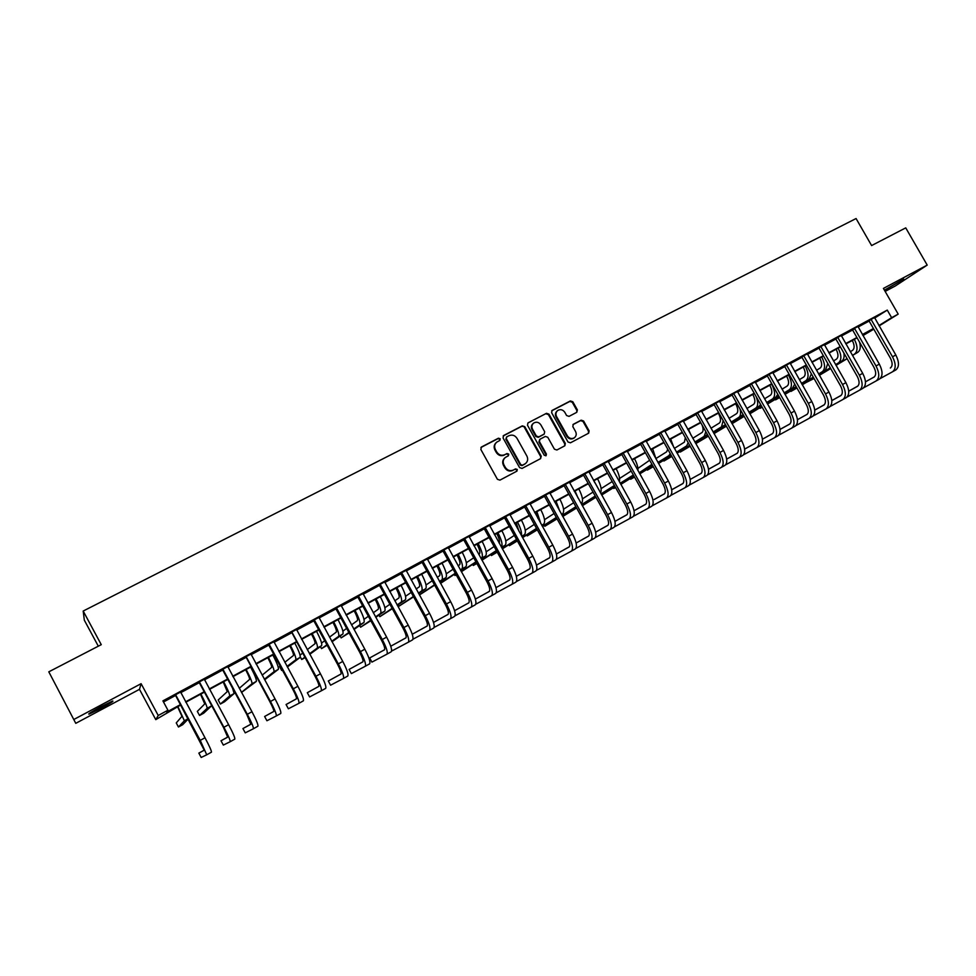 <?xml version="1.0" encoding="UTF-8"?>
<svg xmlns="http://www.w3.org/2000/svg" width="976" height="976" viewBox="0 0 976 976"><rect width="100%" height="100%" fill="white"/><g stroke="black" fill="none" stroke-linecap="round" stroke-linejoin="round"><path stroke-width="1.46" d="M500.2 438.773L498.443 438.2L481.51 446.971L480.839 449.448L497.431 479.314L499.944 480.131L516.951 471.127L517.28 469.456L515.535 468.895L513.352 470.042C510.106 471.347 507.435 470.469 505.336 467.419L503.958 464.942C502.579 461.953 503.067 459.44 505.422 457.402L508.411 455.755L508.74 454.108L506.983 453.535L504.799 454.67C501.554 455.963 498.87 455.084 496.784 452.047L495.405 449.57C494.039 446.63 494.503 444.141 496.796 442.116L499.895 440.408L500.2 438.773M499.712 440.518L499.712 439.224L497.967 438.651L480.912 447.484M516.719 471.249L516.78 469.871L515.035 469.297L513.352 470.042M508.215 455.877L508.24 454.535L506.495 453.962L504.799 454.67M884.5 290.311L903.739 279.099L884.427 290.165M100.821 706.758C91.232 711.98 87.352 714.42 89.158 714.09L100.931 708.381C110.422 703.22 114.277 700.78 112.521 701.085L100.821 706.758M576.767 412.323L577.389 409.92L572.814 401.77L570.387 400.941L552.062 410.457L551.647 412.738L568.008 442.006L570.46 442.811L588.662 433.173L589.114 430.843L583.587 420.985L581.159 420.168L573.266 424.328L572.827 426.634L575.572 431.538C576.731 434.039 576.328 436.113 574.364 437.773C571.631 439.2 569.301 438.566 567.373 435.869L556.601 416.618C555.466 414.178 555.832 412.14 557.711 410.493C560.468 408.981 562.847 409.591 564.823 412.336L566.605 415.532L569.045 416.362L576.767 412.323M874.63 318.078L887.269 310.1L891.625 317.688L898.188 314.126L879.12 325.899M48.8 671.83L75.774 723.326L48.8 671.83L101.26 644.66L83.192 611.037L856.074 218.539L871.605 245.562L905.74 227.872L927.2 265.094L883.414 288.408L898.188 314.126M75.774 723.326L139.483 689.337L141.105 683.676L74.188 719.3M141.105 683.676L158.234 715.493L167.933 710.223L166.725 712.053L180.499 704.587M887.269 310.1L162.907 700.878L167.933 710.223M524.771 426.671L522.294 425.853L503.714 435.467L503.043 437.931L519.574 467.614L522.062 468.419L540.582 458.635L541.216 456.17L524.771 426.671L521.782 426.305L503.128 435.979M528.15 422.815L546.487 413.312L548.951 414.141L565.324 443.421L564.86 445.764L556.893 449.997L554.429 449.18L547.768 437.26L545.316 436.443L539.899 439.285L539.46 441.616L546.401 454.06L546.072 455.707L544.218 455.219L527.504 425.255L527.931 422.95L546.487 413.312M885.147 291.421L895.236 286.029L927.2 265.094M163.492 701.988L175.582 695.461L204.265 750.202L198.836 753.118L201.178 757.461L206.741 754.802L200.239 740.394L175.802 695.083L174.875 694.875M180.682 692.704L199.287 682.663L223.528 727.523L227.689 737.148L221.003 740.772L223.333 745.091L230.165 741.723C230.458 740.528 228.372 735.709 223.919 727.279L199.58 682.248L198.592 682.09M204.411 679.894L222.723 670.012L246.855 714.591L250.856 724.253L242.926 728.56L245.244 732.854L253.321 728.791C253.748 727.523 251.747 722.704 247.318 714.31L223.089 669.56L222.028 669.438M227.872 667.23L245.891 657.507M251.052 654.713L268.79 645.148L292.727 689.178C295.63 694.692 296.85 697.925 296.399 698.877L286.078 704.526L288.371 708.771L298.839 703.367C299.534 701.964 297.704 697.12 293.337 688.812L269.303 644.611L268.107 644.575M273.975 642.342L291.434 632.924M296.643 630.106L313.821 620.834M319.042 618.015L335.964 608.878M341.21 606.047L357.863 597.056M363.121 594.225L379.505 585.368L402.966 628.093C405.772 633.473 406.736 636.742 405.882 637.889L390.754 646.222L405.992 637.804M384.788 582.526L400.929 573.815M406.211 570.96L422.108 562.371L445.373 604.595C448.143 609.915 449.009 613.196 448.008 614.429L433.527 622.407L448.13 614.331M427.415 559.516L443.055 551.062L466.235 593.042C468.98 598.337 469.81 601.619 468.724 602.887L454.572 610.695L468.858 602.79M448.374 548.195L463.783 539.874L486.865 581.611C489.598 586.869 490.379 590.163 489.232 591.468L475.373 599.105L489.354 591.371M469.114 536.995L484.291 528.809L507.276 570.301C509.984 575.535 510.729 578.829 509.509 580.171L495.967 587.65M489.635 525.93L504.568 517.866M509.923 514.974L524.637 507.032L547.451 548.036C550.122 553.233 550.781 556.527 549.427 557.93L536.471 565.092L549.561 557.845M530.005 504.128L544.498 496.308L567.215 537.081C569.862 542.253 570.484 545.547 569.069 546.987L556.405 553.99L569.203 546.902M549.878 493.405L564.14 485.706L586.771 526.247C589.406 531.383 589.98 534.689 588.504 536.166L576.121 543.01L588.65 536.068M569.533 482.791L583.587 475.202L606.133 515.523C608.743 520.635 609.28 523.953 607.731 525.454L595.628 532.152L607.889 525.356M588.992 472.286L602.826 464.82L625.287 504.909C627.885 509.997 628.373 513.315 626.775 514.852L614.941 521.391L626.921 514.755M608.231 461.904L621.871 454.548M627.287 451.62L640.707 444.373M646.136 441.445L659.361 434.296M664.802 431.368L677.82 424.34L699.938 463.551C702.464 468.541 702.818 471.859 700.975 473.506L701.134 473.409M683.273 421.4L696.095 414.471M701.549 411.53L714.188 404.711M719.641 401.758L732.098 395.036M737.563 392.084L749.824 385.471L771.601 423.84C774.066 428.732 774.273 432.063 772.236 433.82L772.394 433.722M755.29 382.519L767.38 375.992L789.072 414.153C791.524 419.033 791.707 422.364 789.608 424.145L780.019 429.452L789.767 424.035M772.858 373.039L784.765 366.61L806.359 404.576C808.799 409.432 808.958 412.75 806.81 414.556L806.981 414.458M790.243 363.645L801.967 357.314M807.457 354.361L819.01 348.115L840.446 385.691C842.861 390.498 842.947 393.828 840.714 395.67L831.784 400.624M824.5 345.162L835.883 339.014M841.373 336.049L852.597 329.986M858.087 327.021L869.14 321.055L890.344 358.033C892.711 362.779 892.711 366.11 890.344 368.025L890.502 367.928M180.536 692.057L175.058 695.022M204.265 679.259L198.762 682.224M227.713 666.596L222.199 669.573M250.905 654.091L245.366 657.08M273.829 641.72L268.278 644.709M296.484 629.483L290.921 632.497M318.896 617.393L313.32 620.407M341.051 605.437L335.463 608.451M362.962 593.615L357.362 596.641M384.629 581.916L379.017 584.953M406.065 570.362L400.428 573.388M427.256 558.919L421.62 561.956M448.228 547.609L442.579 550.647M468.956 536.41L463.307 539.472M489.476 525.344L483.803 528.394M509.777 514.389L504.092 517.451M529.846 503.555L524.173 506.617M549.72 492.831L544.022 495.906M569.374 482.229L563.677 485.304M588.833 471.725L583.123 474.8M608.072 461.343L602.363 464.417M627.129 451.058L621.407 454.145M645.978 440.884L640.256 443.97M664.644 430.819L658.91 433.905M683.115 420.851L677.381 423.938M701.39 410.981L695.656 414.08M719.483 401.221L713.749 404.32M737.405 391.547L731.658 394.646M755.131 381.982L749.385 385.081M772.699 372.503L766.941 375.601M790.084 363.121L784.326 366.232M807.298 353.837L801.54 356.935M824.342 344.638L818.583 347.737M841.214 335.524L835.456 338.635M857.928 326.509L852.17 329.62M874.484 317.578L868.725 320.677M83.192 611.037L84.326 620.175L98.308 646.185M873.801 329.18L862.979 335.561M180.719 704.989L155.782 719.641L158.234 715.493M139.483 689.337L155.782 719.641M878.912 325.545L891.625 317.688M185.599 701.817L204.191 691.728M209.303 688.946L227.603 679.028M232.739 676.234L250.747 666.462M255.907 663.656L273.622 654.042M278.807 651.236L296.253 641.769M301.45 638.938L318.627 629.63M323.849 626.787L340.746 617.625M345.98 614.782L362.621 605.742M367.879 602.9L384.251 594.006M389.522 591.151L405.65 582.391M410.933 579.524L426.817 570.911M432.112 568.032L447.74 559.553M453.059 556.662L468.456 548.317M473.775 545.425L488.939 537.19M494.271 534.299L509.204 526.198M514.559 523.295L529.248 515.316M534.616 512.4L549.085 504.555M554.466 501.64L568.715 493.893M574.108 490.977L588.138 483.352M593.542 480.424L607.365 472.921M612.769 469.993L626.385 462.6M631.801 459.659L645.221 452.388M650.638 449.436L663.851 442.274M669.28 439.322L682.297 432.258M687.726 429.306L700.548 422.352M705.99 419.399L718.629 412.543M724.07 409.591L736.514 402.832M741.967 399.879L754.228 393.218M759.694 390.254L771.76 383.702M777.238 380.738L789.133 374.284M794.598 371.307L806.322 364.951M811.8 361.974L823.341 355.715M828.831 352.739L840.202 346.565M845.692 343.589L856.891 337.501M862.381 334.524L873.422 328.534M862.906 335.439L872.861 329.278L862.577 334.866M857.087 337.842L845.887 343.93M840.397 346.907L829.027 353.08M823.537 356.057L811.995 362.328M806.518 365.292L794.793 371.661M789.328 374.625L777.433 381.079M771.967 384.056L759.889 390.607M754.424 393.572L742.175 400.221M736.709 403.186L724.277 409.944M718.824 412.897L706.197 419.753M700.756 422.706L687.934 429.672M682.492 432.624L669.487 439.688M664.046 442.628L650.846 449.802M645.417 452.742L632.009 460.025M626.592 462.966L612.977 470.359M607.572 473.287L593.737 480.79M588.345 483.718L574.315 491.343M568.923 494.271L554.673 502.006M549.293 504.921L534.824 512.778M529.456 515.694L514.767 523.673M509.411 526.576L494.49 534.677M489.147 537.569L473.994 545.804M468.663 548.695L453.267 557.052M447.96 559.931L432.319 568.422M427.024 571.289L411.152 579.915M405.857 582.782L389.741 591.541M384.471 594.396L368.086 603.29M362.828 606.145L346.199 615.173M340.953 618.015L324.056 627.19M318.835 630.02L301.669 639.341M296.472 642.159L279.026 651.626M273.841 654.445L256.127 664.058M250.966 666.864L232.959 676.636M227.823 679.43L209.535 689.361M204.411 692.143L185.818 702.22M857.977 326.484L879.327 364.109C882.902 371.283 882.926 376.272 879.413 379.103L876.131 380.945C879.632 378.127 879.596 373.125 876.021 365.951L854.671 328.656L852.585 329.973L873.874 367.159C876.253 371.929 876.277 375.26 873.959 377.151L874.13 377.053M496.137 442.689C494.002 444.727 493.588 447.167 494.93 449.997L495.405 449.57M504.311 455.097C501.066 456.39 498.394 455.511 496.308 452.474L494.93 449.997M504.824 457.903C502.555 459.952 502.103 462.429 503.47 465.357L503.958 464.942M512.851 470.444C509.606 471.75 506.934 470.883 504.848 467.833L503.47 465.357M540.545 458.647L540.692 456.585L524.258 427.134M506.739 436.87L506.276 438.602L520.769 464.625L522.514 465.198L525.393 463.624C527.784 461.599 528.284 459.086 526.894 456.073L516.999 438.322C514.925 435.296 512.266 434.418 509.021 435.686L506.739 436.87M506.41 437.126L506.276 438.602M524.881 464.039L522.001 465.613L520.257 465.04L505.788 439.041M564.628 445.898L564.762 443.86L548.414 414.605L545.962 413.787M539.716 439.444L538.935 442.055L545.865 454.487L546.401 454.06M545.828 455.841L545.865 454.487M540.875 424.902C538.874 422.132 536.471 421.522 533.677 423.072C531.786 424.731 531.408 426.793 532.542 429.233L536.349 436.052L538.825 436.882L544.23 434.027L544.669 431.709L540.875 424.902M533.128 423.547C531.261 425.219 530.895 427.268 532.03 429.684L532.542 429.233M543.888 434.32L538.301 437.321L535.836 436.504L532.03 429.684M557.174 410.957L557.198 410.945C555.295 412.604 554.917 414.641 556.052 417.081L556.601 416.618M574.144 437.931L573.79 438.212C571.07 439.639 568.74 439.005 566.812 436.309L556.052 417.081M588.394 433.32L588.528 431.294L583.014 421.449L580.586 420.632L572.924 424.645M576.731 412.348L576.816 410.396L572.253 402.246L569.825 401.429L551.721 410.811M177.571 706.709L181.975 716.335L176.253 722.911L178.462 727.01L184.366 720.776L177.876 706.539M178.462 727.01L182.695 724.692L188.258 718.97M206.741 754.802L211.45 752.179C211.633 751.044 209.474 746.237 204.997 737.758L180.511 691.838M204.301 750.093L198.836 753.118M200.507 694.253L204.753 703.903L197.323 711.394L199.531 715.469L207.132 708.32C207.29 706.966 205.204 702.208 200.885 694.046M199.531 715.469L203.716 713.175L211.719 705.685M223.199 681.943L227.274 691.606L218.185 699.987L220.381 704.05L229.653 695.998C229.933 694.583 227.933 689.812 223.638 681.699M220.381 704.05L224.529 701.781L234.13 693.546L232.605 688.275M245.635 669.756L245.708 669.902C248.538 675.27 249.819 678.454 249.551 679.455L239.291 688.312M241.475 692.362L251.918 683.81C252.333 682.334 250.405 677.564 246.147 669.475M241.536 692.46L256.346 681.394C256.773 679.906 254.87 675.124 250.612 667.047M230.165 741.723L234.813 739.125C235.143 737.917 233.069 733.098 228.616 724.668L204.24 679.04M227.75 737.051L221.003 740.772M253.321 728.791L257.908 726.217C258.372 724.948 256.395 720.117 251.967 711.724L227.689 666.376M250.93 724.155L242.926 728.56M245.818 656.592L269.925 701.817C272.841 707.356 274.122 710.589 273.756 711.492L264.618 716.482L266.924 720.752L276.208 716.006C276.769 714.676 274.854 709.833 270.462 701.488L246.33 657.007M276.208 716.006L280.759 713.468C281.344 712.126 279.453 707.283 275.061 698.938L250.881 653.871M245.879 657.482L245.196 656.933M273.841 711.394L264.618 716.482M267.814 657.714L267.888 657.861C270.706 663.192 271.938 666.388 271.596 667.425L262.154 675.172M264.374 679.259L273.951 671.756C274.476 670.231 272.633 665.437 268.4 657.397M264.667 679.784L278.319 669.365C278.88 667.816 277.05 663.033 272.829 654.994M298.839 703.367L303.329 700.853C304.061 699.438 302.243 694.583 297.887 686.287L273.805 641.5M296.484 698.792L286.078 704.526M289.762 645.807L289.835 645.941C292.629 651.26 293.813 654.457 293.386 655.53L284.821 662.277M280.124 665.986L279.502 666.474L281.674 670.463L282.296 669.987M287.054 666.388L295.728 659.837C296.387 658.251 294.606 653.456 290.409 645.453M281.674 670.463L282.357 670.097M287.383 666.986L300.059 657.47C300.742 655.872 298.973 651.065 294.789 643.074M311.466 634.022L311.539 634.156C314.321 639.451 315.443 642.647 314.943 643.77L307.269 649.613M302.511 653.249L300.047 655.14M300.279 656.885L301.706 659.495L304.707 657.287M309.526 653.749L317.285 648.052C318.054 646.393 316.358 641.598 312.186 633.631M301.706 659.495L304.939 657.714M309.819 654.286L321.568 645.709C322.361 644.038 320.677 639.231 316.517 631.289M332.938 622.371L333.011 622.505C335.768 627.763 336.854 630.972 336.269 632.119L329.498 637.157M324.691 640.732L321.58 643.05M320.396 646.563L321.519 648.625L326.899 644.782M331.755 641.293L338.599 636.389C339.489 634.681 337.855 629.862 333.719 621.944M321.519 648.625L327.155 645.258M332.035 641.781L342.832 634.071C343.747 632.35 342.137 627.531 338.001 619.614M354.178 610.83L354.251 610.976C356.984 616.21 358.033 619.418 357.375 620.614L351.506 624.872M346.639 628.41L342.893 631.13M340.124 635.998L341.149 637.877L348.859 632.46M353.763 629.008L359.693 624.847C360.693 623.078 359.131 618.259 355.02 610.378M341.149 637.877L349.103 632.899M354.02 629.459L363.877 622.554C364.902 620.773 363.365 615.954 359.253 608.085M375.199 599.423L375.272 599.569C377.98 604.778 378.981 607.987 378.249 609.219L373.283 612.757M368.379 616.246L363.999 619.37M359.644 625.518L360.583 627.226L370.599 620.309M375.54 616.893L380.555 613.428C381.665 611.61 380.176 606.779 376.102 598.935M360.583 627.226L370.819 620.724M375.772 617.308L384.703 611.159C385.837 609.329 384.361 604.498 380.286 596.665M291.519 631.936L315.272 676.685C318.152 682.175 319.323 685.42 318.786 686.409L307.306 692.704L309.599 696.925L321.214 690.862C322.043 689.398 320.287 684.542 315.956 676.27L292.019 632.35M321.214 690.862L325.667 688.385C326.509 686.909 324.776 682.041 320.445 673.782L296.46 629.276M291.421 632.899L290.75 632.35M318.884 686.323L307.306 692.704M313.979 619.821L313.808 620.809L337.574 664.339C340.429 669.792 341.551 673.037 340.929 674.074L328.302 681.004L330.596 685.201L343.345 678.503C344.296 676.978 342.613 672.11 338.318 663.887L314.479 620.224M343.345 678.503L347.737 676.051C348.713 674.514 347.053 669.634 342.759 661.423L318.871 617.186M313.808 620.809L313.15 620.272M341.027 673.989L328.302 681.004M336.195 607.828L335.951 608.865L359.607 652.114C362.45 657.556 363.523 660.801 362.816 661.887L349.091 669.426L351.36 673.599L365.231 666.291C366.293 664.693 364.695 659.813 360.425 651.639L336.683 608.243M365.231 666.291L369.575 663.863C370.673 662.253 369.087 657.373 364.817 649.199L341.027 605.23M335.951 608.865L335.293 608.316M362.926 661.789L349.091 669.426M358.155 595.982L357.85 597.044L381.409 640.036C384.227 645.441 385.252 648.711 384.471 649.821L369.66 657.97L371.917 662.118L386.862 654.201C388.058 652.554 386.533 647.661 382.287 639.524L358.656 596.385M386.862 654.201L391.169 651.797C392.376 650.138 390.864 645.246 386.63 637.108L362.938 593.408M357.85 597.044L357.192 596.507M384.581 649.735L369.66 657.97M379.884 584.258L379.505 585.356L378.847 584.819M391.583 649.516L392.267 650.76L408.273 642.245C409.578 640.537 408.127 635.632 403.918 627.544L380.372 584.661M408.273 642.245L412.519 639.878C413.848 638.145 412.409 633.241 408.212 625.165L384.605 581.708M395.988 588.138L396.061 588.272C398.757 593.457 399.709 596.69 398.903 597.946L394.829 600.801M389.888 604.266L384.886 607.767M378.969 615.112L379.835 616.686L392.108 608.316M397.098 604.925L401.197 602.131C402.417 600.264 401.002 595.421 396.951 587.625M379.835 616.686L392.328 608.707M397.305 605.315L405.308 599.886C406.541 598.007 405.138 593.164 401.087 585.368M401.368 572.668L400.916 573.79L424.292 616.283C427.073 621.627 427.988 624.896 427.061 626.092L412.262 634.254M412.982 639.207L429.44 630.423C430.855 628.654 429.477 623.749 425.292 615.685L401.844 573.071M429.44 630.423L433.649 628.08C435.089 626.299 433.722 621.383 429.538 613.343L406.04 570.143M400.916 573.79L400.27 573.254M427.183 626.006L412.25 634.241M416.557 576.975L416.63 577.109C419.302 582.269 420.205 585.49 419.338 586.796L416.142 588.992M411.164 592.432L405.565 596.299M398.086 604.791L398.891 606.242L413.397 596.482M418.411 593.115L421.632 590.956C422.95 589.028 421.595 584.185 417.569 576.426M398.891 606.242L413.592 596.836M418.619 593.481L425.695 588.735C427.037 586.796 425.695 581.952 421.669 574.205M422.608 561.2L422.096 562.359L421.461 561.822M434.137 627.422L450.375 618.735C451.912 616.905 450.595 611.989 446.447 603.973L423.084 561.603M450.375 618.735L454.535 616.405C456.085 614.563 454.792 609.646 450.644 601.643L427.232 558.711M436.906 565.934L436.98 566.056C439.639 571.192 440.505 574.425 439.566 575.755L437.236 577.341M432.234 580.744L426.036 584.978M419.363 594.835L434.466 584.795M439.505 581.44L441.847 579.89C443.275 577.926 441.982 573.071 437.98 565.348M419.436 594.982L434.649 585.136M439.7 581.781L445.861 577.694C447.313 575.718 446.032 570.862 442.043 563.14M443.629 549.866L443.055 551.05L442.409 550.513M455.06 615.758L471.091 607.157C472.726 605.279 471.481 600.35 467.358 592.383L444.104 550.269M471.091 607.157L475.202 604.864C476.861 602.973 475.641 598.044 471.518 590.077L448.191 547.402M457.049 555.002L457.122 555.124C459.769 560.236 460.587 563.469 459.574 564.836L458.11 565.812M453.084 569.215L446.288 573.79M440.396 583.062L455.304 573.254M460.379 569.911L461.843 568.947C463.38 566.922 462.148 562.078 458.183 554.38M440.566 583.367L455.487 573.559M460.55 570.228L465.82 566.775C467.37 564.738 466.162 559.882 462.197 552.209M464.405 538.642L463.771 539.862L463.149 539.338M475.751 604.229L491.575 595.714C493.319 593.786 492.148 588.845 488.049 580.915L464.881 539.045M491.575 595.714L495.649 593.445C497.418 591.493 496.259 586.564 492.16 578.634L468.931 536.202M476.983 544.181L477.057 544.303C479.68 549.39 480.448 552.636 479.375 554.026L478.765 554.429M473.702 557.808L466.345 562.725M454.304 574.339L454.95 575.523L456.134 574.754M461.221 571.436L475.934 561.834M481.022 558.516L481.644 558.113C483.266 556.052 482.107 551.184 478.167 543.534M454.95 575.523L456.195 574.852M461.38 571.716L476.093 562.139M481.192 558.821L485.572 555.966C487.219 553.88 486.072 549.024 482.132 541.375M484.974 527.552L484.279 528.797L483.645 528.272M496.223 592.81L511.851 584.392C513.693 582.404 512.583 577.463 508.52 569.581L485.45 527.943M511.851 584.392L515.877 582.147C517.744 580.147 516.646 575.206 512.583 567.324L489.452 525.137M509.643 580.073L495.954 587.637M488.671 591.676L489.501 591.224L488.708 591.737M496.699 533.469L496.772 533.604C499.212 538.276 500.017 541.46 499.175 543.144M494.112 546.536L486.182 551.782M472.665 564.372L473.287 565.482L476.715 563.262M481.827 559.956L496.345 550.562M473.287 565.482L476.861 563.518M481.973 560.224L496.503 550.842M501.615 547.536L505.129 545.267C506.873 543.144 505.788 538.276 501.871 530.663M501.444 547.231C502.86 544.84 501.688 540.033 497.943 532.798M505.324 516.572L504.568 517.841L527.479 559.102C530.163 564.323 530.859 567.617 529.565 568.996L516.328 576.316M516.463 581.525L531.908 573.193C533.848 571.155 532.811 566.214 528.772 558.357L505.788 516.963M531.908 573.193L535.885 570.972C537.861 568.923 536.824 563.969 532.798 556.125L509.74 514.181M504.568 517.841L503.933 517.317M529.712 568.898L516.328 576.291M507.801 581.013L509.777 579.927L507.837 581.074M516.219 522.88L518.988 531.273M514.315 535.409L505.824 540.972M490.855 554.49L491.44 555.539L497.089 551.904M502.213 548.61L516.536 539.411M491.44 555.539L497.223 552.16M502.359 548.866L516.682 539.679M521.818 536.385L524.478 534.677C526.32 532.506 525.295 527.638 521.404 520.062M521.391 535.604C521.94 532.554 520.647 528.077 517.512 522.172M535.543 512.388L538.008 518.5M534.299 524.393L525.271 530.273M508.874 544.693L509.423 545.682L517.243 540.692M522.392 537.41L536.519 528.382M509.423 545.682L517.378 540.924M522.526 537.654L536.666 528.638M541.814 525.356L543.632 524.197C545.56 521.977 544.596 517.109 540.728 509.57M540.826 523.563L536.885 511.656M554.075 513.51L544.523 519.683M526.711 534.982L527.235 535.922L537.203 529.602M542.363 526.332L556.296 517.487M527.235 535.922L537.325 529.834M542.485 526.564L556.43 517.731M561.603 514.45L562.591 513.827C564.616 511.558 563.701 506.69 559.87 499.187M559.748 511.119L556.052 501.249M573.656 502.738L563.567 509.216M544.388 525.356L544.876 526.259L556.942 518.646M562.127 515.377L575.864 506.703M544.876 526.259L557.064 518.866M562.249 515.596L575.999 506.934M581.367 503.555L581.367 503.555C583.477 501.249 582.623 496.369 578.805 488.903M578.06 498.053L575.035 490.952M593.03 492.087L582.428 498.858M562.725 516.45L576.487 507.813M581.684 504.543L595.238 496.04M562.737 516.475L576.609 508.02M581.806 504.763L595.36 496.259M600.496 492.868C601.96 490.013 600.972 485.304 597.544 478.728M594.933 482.925L593.811 480.753M612.196 481.558L601.106 488.61M582.257 505.58L595.824 497.101M601.045 493.844L614.404 485.499M582.343 505.727L595.946 497.296M601.155 494.051L614.526 485.706M619.394 481.815C620.163 478.606 619.065 474.214 616.112 468.651M631.13 471.042L619.589 478.46M601.594 494.832L614.978 486.512M620.199 483.254L633.339 474.995M601.704 495.015L615.075 486.695M620.309 483.449L633.485 475.263M637.914 470.566C638.133 467.272 636.986 463.307 634.473 458.683M649.638 460.257L637.901 468.419M613.428 487.732L613.843 488.476L615.502 487.439M620.736 484.206L633.924 476.032M639.17 472.787L651.944 464.356M613.843 488.476L615.551 487.536M620.834 484.377L634.022 476.215M639.268 472.97L652.261 464.93M656.067 459.086L652.663 448.814M667.73 449.155L666.693 451.79L656.018 458.488M630.289 478.533L630.679 479.24L634.424 476.935M639.67 473.689L652.676 465.662M657.934 462.417L668.877 455.67L670.219 453.596M630.679 479.24L634.522 477.105M639.78 473.872L652.785 465.845M658.031 462.6L670.841 454.706M673.782 447.325L670.671 439.029M685.335 437.651L684.42 442.128L674.379 448.387M646.99 469.419L647.369 470.103L653.164 466.54M658.434 463.295L671.244 455.414M676.514 452.169L686.592 445.971L688.19 442.714M647.369 470.103L653.261 466.699M658.519 463.466L671.342 455.585M676.612 452.352L686.592 445.971M690.959 435.028L688.507 429.355M702.061 425.024C703.464 428.83 703.44 431.343 701.964 432.551L692.777 438.261M663.546 460.379L663.912 461.038L671.72 456.256M676.99 453.023L689.629 445.276M694.912 442.03L704.135 436.382L705.843 431.734M663.912 461.038L671.805 456.414M677.088 453.181L689.727 445.434M694.997 442.201L707.454 434.576M718.373 413.141L718.434 413.263C720.861 418.045 721.154 421.315 719.349 423.059L710.992 428.232M679.943 451.424L680.296 452.059L690.081 446.081M695.363 442.848L707.82 435.235M713.114 432.002L721.496 426.878L723.167 420.583M680.296 452.059L690.166 446.239M695.461 443.006L707.917 435.394M713.212 432.161L725.449 424.609M735.672 403.747L735.745 403.869C738.149 408.627 738.417 411.896 736.551 413.665L729.023 418.326M696.193 442.555L696.535 443.165L708.271 436.016M713.566 432.783L725.839 425.304M731.146 422.071L738.698 417.46C740.577 416.142 741.04 413.373 740.101 409.164M696.535 443.165L708.344 436.162M713.651 432.941L725.924 425.463M731.231 422.23L743.151 414.556M752.813 394.45L752.886 394.572C755.278 399.306 755.509 402.576 753.594 404.369L746.872 408.505M713.981 433.527L726.266 426.061M731.573 422.828L743.675 415.471M748.982 412.25L755.741 408.139C758.096 406.297 758.315 402.588 756.363 397M714.017 433.588L726.351 426.207M731.658 422.974L743.761 415.63M749.068 412.397L759.133 406.284L760.597 404.454M769.783 385.227L769.857 385.349C772.236 390.071 772.443 393.34 770.479 395.158L764.537 398.794M731.976 423.547L744.09 416.203M749.397 412.982L761.329 405.748M766.648 402.527L772.614 398.903C775.566 396.207 775.261 391.303 771.699 384.202M732.049 423.682L744.163 416.349M749.483 413.129L761.414 405.894M766.733 402.673L775.969 397.073L777.787 394.304M786.595 376.102L786.668 376.224C789.035 380.921 789.206 384.19 787.205 386.02L782.032 389.192M749.8 413.678L761.731 406.455M767.063 403.234L778.824 396.122M784.143 392.901L789.328 389.766C792.353 387.021 792.085 382.116 788.547 375.052M749.873 413.812L761.817 406.589M767.136 403.369L778.897 396.256M784.228 393.035L792.646 387.948L794.72 384.105M803.248 367.074L803.321 367.183C805.664 371.868 805.81 375.126 803.76 376.992L799.368 379.676M759.755 407.834L762.11 407.114M767.441 403.905L779.202 396.805M784.533 393.584L796.135 386.594M801.467 383.373L805.883 380.701C808.97 377.932 808.762 373.027 805.224 366M760.06 408.358L762.158 407.212M767.514 404.04L779.287 396.939M784.619 393.718L796.209 386.728M801.54 383.507L809.177 378.908L811.385 373.845M819.742 358.119L819.816 358.229C822.146 362.889 822.268 366.159 820.169 368.037L816.522 370.258M775.298 399.343L779.58 397.452M784.911 394.243L796.514 387.252M801.845 384.032L813.276 377.151M818.62 373.942L822.28 371.734C825.44 368.928 825.269 364.024 821.755 357.021M775.591 399.855L779.641 397.574M784.985 394.365L796.587 387.387M801.918 384.166L813.35 377.285M818.693 374.064L825.537 369.953L827.782 363.499M525.442 505.714L524.637 507.008L524.014 506.483M536.495 570.35L551.745 562.115C553.795 560.029 552.819 555.076 548.805 547.255L525.905 506.105M551.745 562.115L555.686 559.907C557.76 557.808 556.784 552.855 552.782 545.047L529.822 503.348M529.87 568.727L526.784 570.521M529.858 568.752L526.747 570.472M545.352 494.966L544.486 496.296L543.876 495.771M556.32 559.297L571.375 551.147C573.522 549.012 572.607 544.047 568.618 536.275L545.816 495.357M571.375 551.147L575.279 548.963C577.45 546.816 576.535 541.863 572.558 534.092L549.695 492.636M549.732 557.662L545.499 560.017L549.708 557.699M565.055 484.34L564.14 485.682L563.518 485.17M575.925 548.366L590.809 540.301C593.054 538.105 592.188 533.152 588.235 525.405L565.519 484.73M590.809 540.301L594.665 538.142C596.934 535.946 596.08 530.981 592.127 523.246L569.35 482.022M564.067 549.683L569.362 546.755L564.104 549.72M584.563 473.824L583.575 475.19L582.965 474.678M595.323 537.532L610.037 529.553C612.367 527.321 611.562 522.355 607.633 514.657L585.014 474.202M610.037 529.553L613.855 527.43C616.21 525.186 615.417 520.208 611.488 512.522L588.796 471.53M588.833 535.897L582.477 539.484M588.809 535.922L582.452 539.435M603.851 463.405L602.814 464.808L602.216 464.295M614.526 526.82L629.056 518.927C631.484 516.658 630.74 511.68 626.836 504.019L604.303 463.795M629.056 518.927L632.838 516.816C635.278 514.535 634.559 509.557 630.655 501.908L608.048 461.148M600.655 529.297L608.048 525.21L600.679 529.334M622.944 453.108L621.858 454.523L644.233 494.405C646.82 499.48 647.271 502.786 645.612 504.348L634.046 510.753L645.758 504.25M633.522 516.219L647.893 508.411C650.406 506.093 649.723 501.115 645.844 493.49L623.396 453.486M647.893 508.411L651.626 506.324C654.164 503.994 653.493 499.017 649.613 491.392L627.092 450.863M627.117 514.584L618.711 519.293M627.092 514.608L618.686 519.256M641.842 442.909L640.707 444.348L662.997 484.011C665.559 489.061 665.974 492.38 664.253 493.966L664.412 493.868M652.334 505.727L666.523 498.004C669.121 495.637 668.499 490.66 664.644 483.071L642.281 443.287M666.523 498.004L670.231 495.942C672.842 493.563 672.232 488.586 668.377 480.997L645.953 440.688M636.535 509.313L645.929 504.116L636.559 509.35M660.545 432.819L659.349 434.283L681.553 473.726C684.103 478.74 684.493 482.071 682.712 483.681L671.671 489.806M670.939 495.344L684.969 487.707C687.653 485.292 687.08 480.314 683.249 472.762L660.984 433.198M684.969 487.707L688.641 485.658C691.337 483.23 690.776 478.252 686.958 470.713L664.607 430.623M682.871 483.584L671.671 489.793M664.607 493.697L654.237 499.505M664.583 493.722L654.213 499.468M679.052 422.828L677.82 424.316L677.222 423.816M689.361 485.072L703.232 477.508C706.002 475.056 705.477 470.066 701.671 462.551L679.491 423.206M703.232 477.508L706.856 475.483C709.65 473.018 709.137 468.029 705.331 460.526L683.078 420.656M683.066 483.413L671.732 489.757M683.041 483.449L671.72 489.72M697.376 412.946L696.095 414.458L718.116 453.462C720.642 458.439 720.947 461.758 719.068 463.441L708.527 469.273L719.227 463.332M707.588 474.885L721.313 467.406C724.155 464.918 723.692 459.928 719.91 452.449L697.816 413.324M721.313 467.406L724.9 465.406C727.767 462.905 727.315 457.915 723.533 450.436L701.354 410.798M701.341 473.238L690.178 479.436L701.317 473.275M715.506 403.161L714.176 404.686L736.124 443.494C738.625 448.435 738.905 451.766 736.965 453.462L737.124 453.364M725.644 464.82L739.198 457.415C742.126 454.877 741.711 449.887 737.954 442.445L715.945 403.527M739.198 457.415L742.76 455.426C745.701 452.888 745.298 447.899 741.54 440.457L719.458 401.026M719.434 463.173L708.515 469.224L719.397 463.197M733.464 393.474L732.085 395.024L753.948 433.612C756.437 438.541 756.681 441.86 754.692 443.592L754.851 443.494M743.505 454.84L756.912 447.52C759.926 444.946 759.56 439.956 755.827 432.551L733.891 393.84M756.912 447.52L760.438 445.556C763.464 442.97 763.11 437.98 759.377 430.575L737.368 391.364M737.331 453.193L726.656 459.11M737.307 453.218L726.656 459.123M751.239 383.885L749.812 385.447L749.239 384.959M761.195 444.971L774.456 437.724C777.543 435.113 777.225 430.123 773.517 422.742L751.666 384.251M774.456 437.724L777.945 435.784C781.044 433.161 780.739 428.171 777.03 420.802L755.107 381.787M744.627 449.119L755.034 443.348L744.627 449.106M768.832 374.381L767.368 375.98L766.794 375.479M778.702 435.198L791.817 428.025C794.976 425.377 794.708 420.388 791.024 413.043L769.259 374.76M791.817 428.025L795.269 426.097C798.441 423.45 798.185 418.448 794.501 411.116L772.663 372.32M772.614 433.551L762.402 439.212L772.577 433.576M786.253 364.987L784.753 366.598L784.179 366.098M796.038 425.524L809.006 418.423C812.239 415.739 812.02 410.75 808.36 403.442L786.68 365.353M809.006 418.423L812.435 416.52C815.68 413.824 815.472 408.834 811.8 401.526L790.048 362.938M789.987 423.877L780.007 429.403M789.962 423.901L780.007 429.416M803.504 355.679L801.955 357.301L823.488 395.085C825.916 399.916 826.038 403.247 823.842 405.064L814.704 410.14M813.203 415.935L826.038 408.92C829.344 406.199 829.173 401.197 825.525 393.926L803.931 356.045M826.038 408.92L829.417 407.029C832.735 404.296 832.577 399.306 828.941 392.035L807.262 353.654M824.012 404.967L814.704 410.127L824.232 404.808M807.189 414.288L797.441 419.704L807.164 414.312M820.584 346.456L818.998 348.103L818.437 347.615M830.21 406.455L842.898 399.501C846.265 396.744 846.143 391.754 842.52 384.507L821.011 346.822M842.898 399.501L846.253 397.635C849.632 394.865 849.523 389.875 845.899 382.641L824.305 344.455M840.873 395.573L831.784 400.611L841.105 395.402M824.195 404.833L814.692 410.103M837.506 337.33L835.871 339.001L857.245 376.382C859.636 381.165 859.697 384.495 857.416 386.374L848.705 391.193L857.587 386.264M847.034 397.049L859.588 390.18C863.028 387.387 862.955 382.385 859.356 375.187L837.92 337.696M859.588 390.18L862.906 388.326C866.359 385.532 866.298 380.53 862.699 373.332L841.178 335.341M824.342 404.698L821.987 406.016L824.33 404.711M841.214 395.304L831.784 400.587M836.078 349.249L836.151 349.359C838.469 353.995 838.555 357.265 836.42 359.168L833.504 360.937M790.706 390.925L796.867 387.875M802.211 384.666L813.642 377.797M818.986 374.589L830.247 367.818M835.602 364.597L838.53 362.84C841.751 360.01 841.617 355.105 838.128 348.139M790.987 391.413L796.941 387.997M802.272 384.788L813.716 377.919M819.059 374.711L830.32 367.94M835.676 364.731L841.751 361.071C843.813 359.68 844.521 356.996 843.874 352.995M857.806 386.106L848.705 391.156L857.77 386.13M863.711 387.753L876.131 380.945M852.268 340.465L852.329 340.575C854.634 345.199 854.708 348.456 852.524 350.372L850.328 351.702M844.984 354.947L844.13 355.471M805.969 382.58L813.984 378.407M819.34 375.199L830.613 368.44M835.956 365.231L847.058 358.57M852.414 355.362L854.622 354.032C857.904 351.177 857.819 346.273 854.354 339.331M805.956 382.58L814.057 378.529M819.401 375.321L830.674 368.562M836.029 365.353L847.131 358.692M852.487 355.484L857.819 352.287C860.295 350.506 860.869 347.127 859.551 342.137M870.836 319.347L869.128 321.043L868.591 320.567M880.218 378.529L892.503 371.795C896.066 368.94 896.078 363.95 892.528 356.801L871.251 319.701M892.503 371.795L895.761 369.977C899.335 367.122 899.36 362.12 895.809 354.983L874.447 317.395M874.35 376.882L865.456 381.823M857.928 385.996L853.695 388.35L857.904 386.02M874.313 376.907L865.456 381.836M184.366 720.776L188.124 718.714M200.239 740.394L204.997 737.758M207.132 708.32L211.658 705.843M229.653 695.998L234.13 693.546M251.918 683.81L256.346 681.394M223.919 727.279L228.616 724.668M247.318 714.31L251.967 711.724M270.462 701.488L275.061 698.938M273.951 671.756L278.319 669.365M293.337 688.812L297.887 686.287M295.728 659.837L300.059 657.47M317.285 648.052L321.568 645.709M338.599 636.389L342.832 634.071M359.693 624.847L363.877 622.554M380.555 613.428L384.703 611.159M315.956 676.27L320.445 673.782M338.318 663.887L342.759 661.423M360.425 651.639L364.817 649.199M382.287 639.524L386.63 637.108M403.918 627.544L408.212 625.165M401.197 602.131L405.308 599.886M425.292 615.685L429.538 613.343M421.632 590.956L425.695 588.735M446.447 603.973L450.644 601.643M441.847 579.89L445.861 577.694M467.358 592.383L471.518 590.077M461.843 568.947L465.82 566.775M488.049 580.915L492.16 578.634M481.644 558.113L485.572 555.966M508.52 569.581L512.583 567.324M501.469 547.268L505.129 545.267M528.772 558.357L532.798 556.125M521.721 536.19L524.478 534.677M541.753 525.222L543.632 524.197M561.566 514.376L562.591 513.827M650.992 465.454L652.188 464.796M668.877 455.67L670.805 454.621M704.135 436.382L707.441 434.564M721.496 426.878L724.948 424.987M738.698 417.46L742.126 415.593M755.741 408.139L759.133 406.284M772.614 398.903L775.969 397.073M789.328 389.766L792.646 387.948M805.883 380.701L809.177 378.908M822.28 371.734L825.537 369.953M548.805 547.255L552.782 545.047M568.618 536.275L572.558 534.092M588.235 525.405L592.127 523.246M607.633 514.657L611.488 512.522M626.836 504.019L630.655 501.908M645.844 493.49L649.613 491.392M664.644 483.071L668.377 480.997M683.249 472.762L686.958 470.713M701.671 462.551L705.331 460.526M719.91 452.449L723.533 450.436M737.954 442.445L741.54 440.457M755.827 432.551L759.377 430.575M773.517 422.742L777.03 420.802M791.024 413.043L794.501 411.116M808.36 403.442L811.8 401.526M825.525 393.926L828.941 392.035M842.52 384.507L845.899 382.641M859.356 375.187L862.699 373.332M838.53 362.84L841.751 361.071M876.021 365.951L879.327 364.109M854.622 354.032L857.819 352.287M892.528 356.801L895.809 354.983"/></g></svg>
